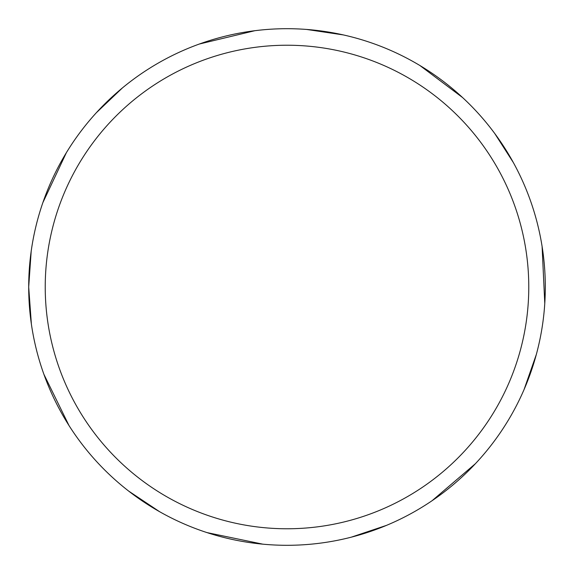 <?xml version="1.0" encoding="UTF-8"?>
<svg xmlns="http://www.w3.org/2000/svg" width="574" height="574" viewBox="0 0 574 574"><rect width="100%" height="100%" fill="white"/><g stroke="black" fill="none" stroke-linecap="round" stroke-linejoin="round"><path stroke-width="0.86" d="M45.231 287A241.769 241.769 0 0 1 407.884 77.619A241.769 241.769 0 0 1 407.884 496.381A241.769 241.769 0 0 1 45.231 287M31.19 251.24L28.7 287A258.3 258.3 0 0 1 416.15 63.305A258.3 258.3 0 0 1 416.15 510.695A258.3 258.3 0 0 1 28.7 287L31.376 324.095M43.911 374.334L69.002 425.549M128.684 491.1L159.637 511.721M207.013 532.6L262.863 544.174M351.238 537.185L386.503 525.368M432.043 500.736L475.416 463.692M524.055 389.581L536.331 354.474M544.776 303.395L542.093 246.418M513.35 162.564L494.745 133.505M462.572 97.544L419.946 65.544M343.345 34.921L306.559 29.439M254.799 30.716L199.336 44.033M122.355 87.98L96.389 112.691M66.369 152.684L42.871 202.615"/></g></svg>
